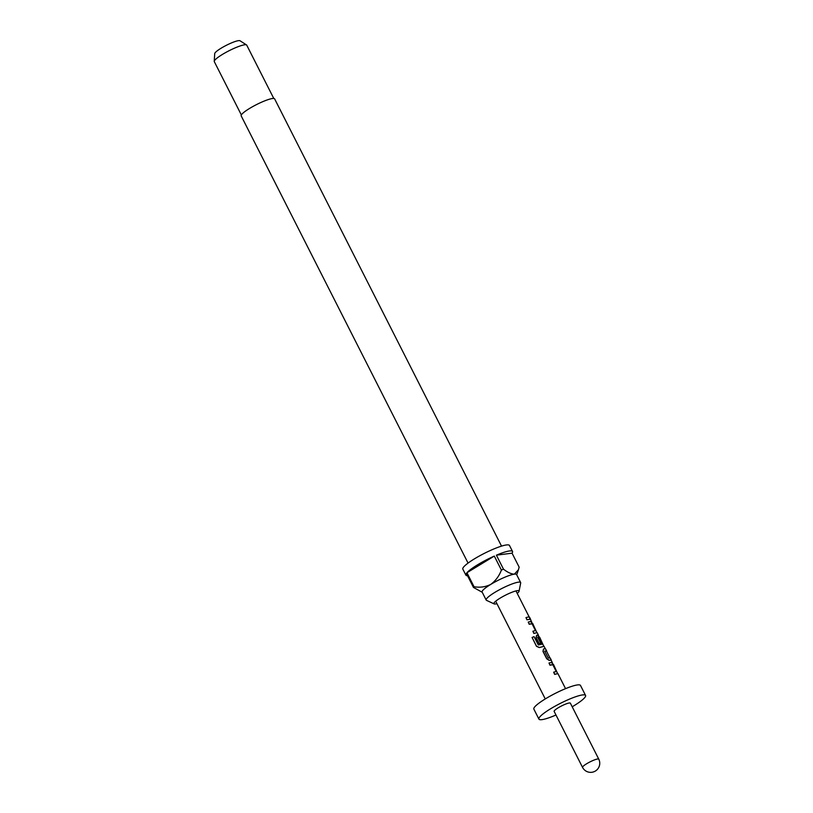 <?xml version="1.0" encoding="UTF-8"?>
<svg xmlns="http://www.w3.org/2000/svg" width="813" height="813" viewBox="0 0 813 813"><rect width="100%" height="100%" fill="white"/><g stroke="black" fill="none" stroke-linecap="round" stroke-linejoin="round"><path stroke-width="1.22" d="M530.137 618.358C529.334 616.864 529.263 617.087 529.944 619.008C530.95 620.4 531.011 620.187 530.137 618.358L529.934 618.459M551.295 662.453L553.501 664.516L557.677 673.682L554.74 674.272L553.673 672.168L556.488 671.447L552.911 664.516L550.086 665.095L549.019 663.002L551.295 662.453M544.375 648.804L545.584 648.906L546.651 651L544.751 651.183L548.196 657.971L550.238 658.073L551.305 660.176L549.242 660.227L546.824 658.662L543.094 651.315L543.521 648.957L544.375 648.804M537.454 635.156L539.659 637.219L543.826 646.386L539.415 647.473L536.56 646.254L532.078 637.433L534.07 636.65L538.287 644.963L542.535 644.059L538.948 636.986L537.708 637.301L540.736 643.266L539.222 643.683L536.163 637.666L536.6 635.309L537.454 635.156M530.523 621.508L532.728 623.571L536.905 632.738L533.968 633.327L532.901 631.223L535.716 630.502L532.139 623.571L529.314 624.16L528.247 622.057L530.523 621.508M528.257 617.026L529.466 617.128L530.533 619.232L527.048 619.679L525.981 617.575L528.257 617.026M517.22 593.388A14.106 2.337 153.1 0 0 519.06 591.234A14.106 2.337 153.1 0 0 518.491 590.614A14.106 2.337 153.1 0 0 517.414 590.634A14.106 2.337 153.1 0 0 504.06 595.909A14.106 2.337 153.1 0 0 493.948 603.063A14.106 2.337 153.1 0 0 494.111 603.896A14.106 2.337 153.1 0 0 495.493 603.957A14.106 2.337 153.1 0 0 496.936 603.673M519.06 591.234L520.686 582.992A19.329 3.201 153.1 0 0 520.645 582.555A19.329 3.201 153.1 0 0 518.42 582.159A19.329 3.201 153.1 0 0 498.267 590.401A19.329 3.201 153.1 0 0 486.174 600.045A19.329 3.201 153.1 0 0 486.499 600.34L494.111 603.896M501.53 546.123L274.631 98.891A18.76 3.11 153.1 0 0 272.477 98.515A18.76 3.11 153.1 0 0 252.914 106.503A18.76 3.11 153.1 0 0 241.176 115.863L468.064 563.094M273.778 98.464L246.735 45.152A18.191 3.018 153.1 0 0 246.522 44.928A18.191 3.018 153.1 0 0 244.642 44.786A18.191 3.018 153.1 0 0 226.431 52.123A18.191 3.018 153.1 0 0 214.236 61.31A18.191 3.018 153.1 0 0 214.286 61.615L241.339 114.928M246.522 44.928L240.018 40.762A14.248 2.358 153.1 0 0 238.534 40.65A14.248 2.358 153.1 0 0 224.276 46.392A14.248 2.358 153.1 0 0 214.713 53.597L214.236 61.31M486.174 600.045L482.119 592.037A19.329 3.201 -26.9 0 1 490.767 584.395A19.329 3.201 -26.9 0 1 514.365 574.161A19.329 3.201 -26.9 0 1 516.59 574.557L520.645 582.555M494.304 556.082L466.936 572.728A26.148 4.329 153.1 0 1 494.304 556.082L501.397 570.076A26.148 4.329 -26.9 0 1 503.491 569.171C507.586 572.382 511.214 574.049 514.365 574.161L518.44 569.74L519.151 567.159L512.048 553.165A26.148 4.329 153.1 0 0 512.525 551.468L509.477 545.472A26.148 4.329 153.1 0 0 506.479 544.944A26.148 4.329 153.1 0 0 479.213 556.082A26.148 4.329 153.1 0 0 462.841 569.13L465.89 575.126A26.148 4.329 153.1 0 0 467.536 575.746M466.936 572.728L474.04 586.722A26.148 4.329 -26.9 0 0 473.471 587.433L466.367 573.439A26.148 4.329 153.1 0 0 465.89 575.126M512.525 551.468A26.148 4.329 153.1 0 0 509.517 550.95A26.148 4.329 153.1 0 0 496.397 555.177L503.491 569.171M569.313 702.981A9.095 1.504 153.1 0 0 559.832 706.853A9.095 1.504 153.1 0 0 554.141 711.395L582.545 767.381A9.095 1.504 -26.9 0 1 586.61 763.783A9.095 1.504 -26.9 0 1 597.718 758.966A9.095 1.504 -26.9 0 1 598.764 759.149L570.36 703.164A9.095 1.504 153.1 0 0 569.313 702.981M572.2 706.782A26.148 4.329 153.1 0 0 585.573 695.45L580.492 685.45A26.148 4.329 153.1 0 0 577.494 684.922A26.148 4.329 153.1 0 0 550.218 696.06A26.148 4.329 153.1 0 0 533.856 709.109L538.928 719.109A26.148 4.329 153.1 0 0 541.936 719.637A26.148 4.329 153.1 0 0 555.98 715.013M585.573 695.45A26.148 4.329 153.1 0 0 582.565 694.922A26.148 4.329 153.1 0 0 555.299 706.06A26.148 4.329 153.1 0 0 538.928 719.109M557.677 673.682L554.608 674.363L553.673 672.168M556.316 671.69L552.85 664.76L549.954 665.197L549.019 663.002M551.305 660.176L549.08 660.329L546.692 658.754L542.962 651.406L543.521 648.957M543.826 646.386L539.314 647.565L536.489 646.325L532.078 637.433M542.342 644.16L538.887 637.24L537.566 637.25M540.736 643.266L539.09 643.774L536.031 637.758L536.6 635.309M536.905 632.738L533.836 633.418L532.901 631.223M535.543 630.746L532.078 623.815L529.182 624.252L528.247 622.057M530.533 619.232L526.915 619.77L525.981 617.575M546.651 651L544.598 651.122M473.471 587.433L482.241 592.281M512.048 553.165L496.397 555.177M501.397 570.076C499.141 576.051 495.595 580.828 490.767 584.395C485.483 586.996 479.914 587.769 474.04 586.722M495.686 601.203L545.269 698.946M515.97 590.919L529.212 617.026M530.371 619.313L531.611 621.762M537.068 632.524L538.541 635.41M543.999 646.172L545.33 648.804M546.488 651.091L549.984 657.971M551.143 660.258L552.383 662.707M557.84 673.469L565.553 688.652M582.545 767.381A9.095 9.095 0 0 0 594.77 771.374A9.095 9.095 0 0 0 598.764 759.149M516.712 574.791L518.348 570.015"/></g></svg>
